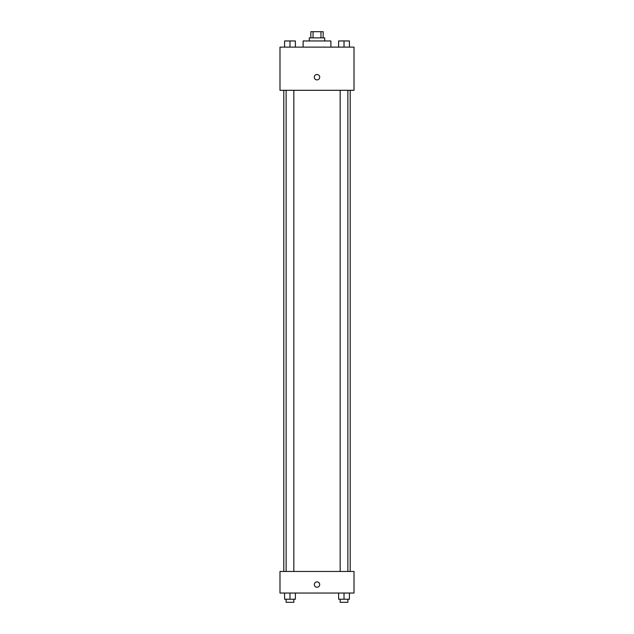<?xml version="1.0" encoding="UTF-8"?>
<svg xmlns="http://www.w3.org/2000/svg" width="634" height="634" viewBox="0 0 634 634"><rect width="100%" height="100%" fill="white"/><g stroke="black" fill="none" stroke-linecap="round" stroke-linejoin="round"><path stroke-width="0.95" d="M313.045 37.866L313.045 31.7L310.834 31.7L310.834 37.866M313.045 31.7L323.166 31.7L323.166 37.866M320.955 37.866L320.955 31.7M309.289 40.956L309.289 37.866L324.711 37.866L324.711 40.956M330.877 47.122L330.877 40.956L303.123 40.956L303.123 47.122M279.99 47.122L354.01 47.122L354.01 90.305L279.99 90.305L279.99 47.122M314.298 77.197A2.702 2.702 0 0 1 318.347 74.86A2.702 2.702 0 0 1 318.347 79.535A2.702 2.702 0 0 1 314.298 77.197M279.99 571.456L354.01 571.456L354.01 593.044L279.99 593.044L279.99 571.456M317 587.266A2.702 2.702 0 0 1 314.662 583.217A2.702 2.702 0 0 1 319.338 583.217A2.702 2.702 0 0 1 317 587.266M338.619 593.044L338.619 599.217L349.413 599.217L349.413 593.044L349.413 599.217M344.016 599.217L344.016 593.044M347.876 599.217L347.876 602.3L340.165 602.3L340.165 599.217M284.587 593.044L284.587 599.217L295.381 599.217L295.381 593.044L295.381 599.217M289.984 599.217L289.984 593.044M293.835 599.217L293.835 602.3L286.124 602.3L286.124 599.217M338.619 47.122L338.619 40.956L349.413 40.956L349.413 47.122L349.413 40.956M344.016 47.122L344.016 40.956M347.876 40.956L340.165 40.956M284.587 47.122L284.587 40.956L295.381 40.956L295.381 47.122L295.381 40.956M289.984 47.122L289.984 40.956M293.835 40.956L286.124 40.956M350.19 571.456L350.19 90.305M283.81 571.456L283.81 90.305M340.165 90.305L340.165 571.456M347.876 90.305L347.876 571.456M293.835 571.456L293.835 90.305M286.124 571.456L286.124 90.305"/></g></svg>
